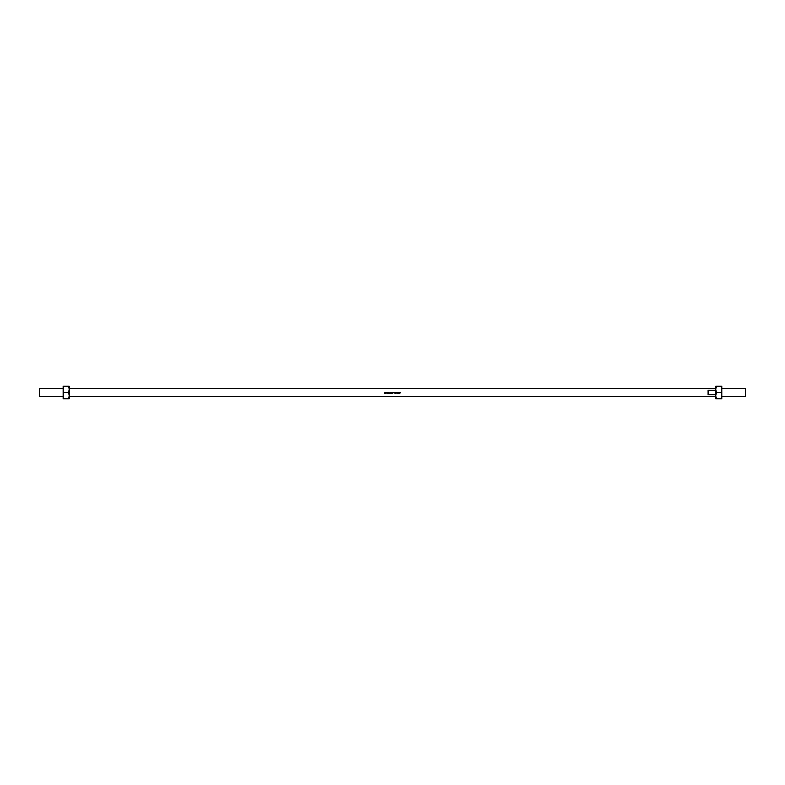<?xml version="1.0" encoding="UTF-8"?>
<svg xmlns="http://www.w3.org/2000/svg" width="785" height="785" viewBox="0 0 785 785"><rect width="100%" height="100%" fill="white"/><g stroke="black" fill="none" stroke-linecap="round" stroke-linejoin="round"><path stroke-width="1.18" d="M63.3 388.742L39.25 388.742L39.25 396.258L63.3 396.258M721.7 388.742L745.75 388.742L745.75 396.258L721.7 396.258M715.684 394.757L708.168 394.757L708.168 390.243L715.684 390.243M400.34 392.5L399.859 393.491L400.34 392.5M399.359 392.49L399.643 393.108L399.104 392.726M398.819 392.5L398.731 393.521L398.819 392.5M398.172 393.236L398.172 392.49L398.554 392.863L397.877 392.628L398.554 392.863L397.789 393.521L397.789 392.5L398.554 392.863L397.877 393.089M397.583 392.5L397.583 393.226L396.503 392.892L397.092 392.5L397.259 393.148L397.583 392.5M395.944 393.236L395.944 392.49L396.327 392.863L395.65 392.628L396.327 392.863L395.561 393.226L395.561 392.5L396.327 392.863L395.65 393.089M395.355 392.5L394.992 393.236L394.718 392.5L395.002 393.148L395.355 392.5M394.512 392.5L394.149 393.236L393.874 392.5L394.168 393.148L394.512 392.5M393.04 392.471L392.726 393.491L393.04 392.471M392.255 393.521L391.911 393L392.255 393.521L392.255 392.471L392.255 393.521L391.911 393L392.255 392.471L392.255 393.521L391.911 393L392.255 392.471L392.588 393M391.165 392.775L391.774 392.775L391.362 393.521L391.165 392.775L391.666 393.069M390.587 392.5L390.498 393.521L390.587 392.5M389.959 393.521L389.615 393L389.959 393.521L389.959 392.471L389.959 393.521L389.615 393L389.959 392.471L389.959 393.521L389.615 393L389.959 392.471L390.292 393M388.634 392.5L389.056 393.491L388.634 392.706L388.202 393.491L388.634 392.5M387.643 392.5L387.554 393.521L387.643 392.5M387.339 392.5L386.848 393.491L386.397 392.5L387.339 392.5M385.847 392.5L385.288 393.491L385.847 392.5M384.699 393.295L385.2 392.696M397.877 392.863L398.466 392.863L397.877 392.863M396.749 393.236L397.495 393.099M395.65 392.863L396.239 392.863L395.65 392.863M391.911 393L392.255 392.471L391.911 393M389.615 393L389.959 392.471L389.615 393M389.743 392.745L389.959 393.422L389.959 392.578M384.846 393.069L384.895 392.471M63.3 389.301L63.3 386.112L69.316 386.112L69.316 389.301L68.805 386.298L63.811 386.298L63.3 389.301L63.811 392.314L68.805 392.314L69.316 389.301L69.316 395.699L68.805 392.686L63.811 392.686L63.3 395.699L63.3 389.301M63.3 398.888L63.3 395.699L63.811 398.701L68.805 398.701L69.316 395.699L69.316 398.888L63.3 398.888M715.684 389.301L715.684 386.112L721.7 386.112L721.7 389.301L721.189 386.298L716.195 386.298L715.684 389.301L716.195 392.314L721.189 392.314L721.7 389.301L721.7 395.699L721.189 392.686L716.195 392.686L715.684 395.699L715.684 389.301M715.684 398.888L715.684 395.699L716.195 398.701L721.189 398.701L721.7 395.699L721.7 398.888L715.684 398.888M715.684 388.742L69.316 388.742M715.684 396.258L69.316 396.258"/></g></svg>
